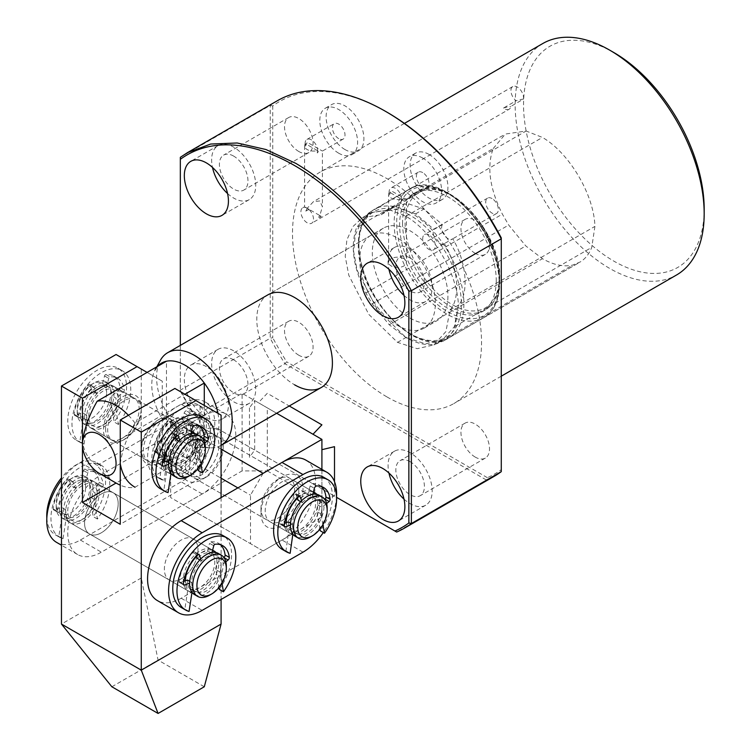 <?xml version="1.0" encoding="UTF-8"?>
<svg xmlns="http://www.w3.org/2000/svg" width="751" height="751" viewBox="0 0 751 751"><rect width="100%" height="100%" fill="white"/><g stroke="black" fill="none" stroke-linecap="round" stroke-linejoin="round"><path stroke-width="0.56" stroke-dasharray="3.75 2.82" d="M312.998 434.247L258.382 402.714L267.29 393.308L289.257 405.991M249.473 407.859L249.473 457.34L254.692 450.065L254.692 400.583L249.473 407.859M334.505 481.663L334.505 496.139L321.907 499.152L321.907 449.68M704.175 208.985A127.726 73.748 60 0 1 613.858 261.132A127.726 73.748 60 0 1 523.541 104.699A127.726 73.748 60 0 1 613.858 52.551M542.823 43.502A133.669 77.175 -120 0 0 522.339 150.613A133.669 77.175 -120 0 0 609.662 268.407A133.669 77.175 -120 0 0 676.491 275.026M345.009 149.562A26.736 15.433 60 0 1 327.549 126.008A26.736 15.433 60 0 1 331.642 104.586A26.736 15.433 60 0 1 345.009 105.91A26.736 15.433 60 0 1 362.47 129.463A26.736 15.433 60 0 1 358.377 150.885A26.736 15.433 60 0 1 345.009 149.562M338.71 153.204A26.736 15.433 60 0 1 321.24 129.641A26.736 15.433 60 0 1 325.343 108.219A26.736 15.433 60 0 1 338.71 109.543A26.736 15.433 60 0 1 356.171 133.105A26.736 15.433 60 0 1 352.078 154.528A26.736 15.433 60 0 1 338.71 153.204M305.46 146.135L307.206 142.286L319.804 149.562C323.202 151.524 323.202 151.524 319.804 149.562C323.202 151.524 323.202 151.524 319.804 149.562L317.344 152.988L317.344 150.566A8.909 5.144 180 0 1 307.206 149.562A8.909 5.144 180 0 1 304.596 145.919A8.909 5.144 180 0 1 305.46 143.704L305.46 146.135A8.909 5.144 60 0 1 306.943 139.423A8.909 5.144 60 0 1 311.402 139.864A8.909 5.144 60 0 1 317.344 152.988M338.71 138.644A8.909 5.144 60 0 1 332.89 130.796A8.909 5.144 60 0 1 334.251 123.652A8.909 5.144 60 0 1 338.71 124.093A8.909 5.144 60 0 1 344.531 131.951A8.909 5.144 60 0 1 343.16 139.085A8.909 5.144 60 0 1 338.71 138.644M404.01 295.406A31.185 18.005 -120 0 0 410.121 299.931A31.185 18.005 -120 0 0 425.714 301.48A31.185 18.005 -120 0 0 430.501 276.481A31.185 18.005 -120 0 0 410.121 249.003A31.185 18.005 -120 0 0 394.528 247.455A31.185 18.005 -120 0 0 388.934 269.29M410.121 257.969A20.202 11.659 -120 0 0 400.02 256.973A20.202 11.659 -120 0 0 396.922 273.157A20.202 11.659 -120 0 0 410.121 290.956A20.202 11.659 -120 0 0 420.222 291.961A20.202 11.659 -120 0 0 423.32 275.777A20.202 11.659 -120 0 0 410.121 257.969M475.233 253.369A20.202 11.659 60 0 1 462.034 235.57A20.202 11.659 60 0 1 465.132 219.376A20.202 11.659 60 0 1 475.233 220.381A20.202 11.659 60 0 1 488.432 238.18A20.202 11.659 60 0 1 485.334 254.364A20.202 11.659 60 0 1 475.233 253.369M227.572 193.542A31.185 18.005 -120 0 0 233.692 198.067A31.185 18.005 -120 0 0 249.285 199.616A31.185 18.005 -120 0 0 254.063 174.617A31.185 18.005 -120 0 0 233.692 147.14A31.185 18.005 -120 0 0 218.09 145.591A31.185 18.005 -120 0 0 212.495 167.435M233.692 156.114A20.202 11.659 -120 0 0 223.591 155.11A20.202 11.659 -120 0 0 220.494 171.294A20.202 11.659 -120 0 0 233.692 189.092A20.202 11.659 -120 0 0 243.784 190.097A20.202 11.659 -120 0 0 246.882 173.913A20.202 11.659 -120 0 0 233.692 156.114M298.804 151.505A20.202 11.659 60 0 1 285.605 133.706A20.202 11.659 60 0 1 288.703 117.522A20.202 11.659 60 0 1 298.804 118.517A20.202 11.659 60 0 1 311.994 136.316A20.202 11.659 60 0 1 308.896 152.5A20.202 11.659 60 0 1 298.804 151.505M206.384 366.629A31.185 18.005 -120 0 0 190.792 365.089A31.185 18.005 -120 0 0 186.004 390.079A31.185 18.005 -120 0 0 206.384 417.565A31.185 18.005 -120 0 0 221.977 419.105A31.185 18.005 -120 0 0 226.755 394.115A31.185 18.005 -120 0 0 206.384 366.629M233.692 350.867A31.185 18.005 -120 0 0 218.09 349.318A31.185 18.005 -120 0 0 213.312 374.317A31.185 18.005 -120 0 0 233.692 401.794A31.185 18.005 -120 0 0 249.285 403.343A31.185 18.005 -120 0 0 254.063 378.354A31.185 18.005 -120 0 0 233.692 350.867M233.692 359.842A20.202 11.659 -120 0 0 223.591 358.837A20.202 11.659 -120 0 0 220.494 375.021A20.202 11.659 -120 0 0 233.692 392.82A20.202 11.659 -120 0 0 243.784 393.824A20.202 11.659 -120 0 0 246.882 377.64A20.202 11.659 -120 0 0 233.692 359.842M298.804 355.232A20.202 11.659 60 0 1 285.605 337.434A20.202 11.659 60 0 1 288.703 321.25A20.202 11.659 60 0 1 298.804 322.245A20.202 11.659 60 0 1 311.994 340.043A20.202 11.659 60 0 1 308.896 356.227A20.202 11.659 60 0 1 298.804 355.232M404.01 499.133A31.185 18.005 -120 0 0 410.121 503.658A31.185 18.005 -120 0 0 425.714 505.207A31.185 18.005 -120 0 0 430.501 480.208A31.185 18.005 -120 0 0 410.121 452.731A31.185 18.005 -120 0 0 394.528 451.182A31.185 18.005 -120 0 0 388.934 473.017M410.121 461.705A20.202 11.659 -120 0 0 400.02 460.701A20.202 11.659 -120 0 0 396.922 476.885A20.202 11.659 -120 0 0 410.121 494.684A20.202 11.659 -120 0 0 420.222 495.688A20.202 11.659 -120 0 0 423.32 479.504A20.202 11.659 -120 0 0 410.121 461.705M475.233 457.096A20.202 11.659 60 0 1 462.034 439.297A20.202 11.659 60 0 1 465.132 423.104A20.202 11.659 60 0 1 475.233 424.108A20.202 11.659 60 0 1 488.432 441.907A20.202 11.659 60 0 1 485.334 458.091A20.202 11.659 60 0 1 475.233 457.096M442.423 224.577A8.909 5.144 -120 0 0 447.925 238.574A8.909 5.144 -120 0 0 452.384 239.015A8.909 5.144 -120 0 0 452.75 238.762C466.531 261.667 469.262 293.575 458.401 305.216L454.317 326.713L442.283 340.062L425.573 343.845L405.925 337.528L377.19 309.515L357.194 270.398L353.637 251.613L355.27 235.072L361.334 221.742L370.966 212.758L389.581 209.839L405.925 216.26C432.876 231.824 457.528 273.627 458.401 305.216L455.228 326.225C452.665 332.702 448.901 337.518 443.916 340.672L436.031 343.949C426.953 345.864 416.918 343.723 405.925 337.528L389.253 324.77L372.186 303.873L365.859 292.965C353.13 267.309 350.069 245.446 356.697 227.356L368.825 212.871L389.581 209.839L394.022 206.309L407.586 203.549L423.996 209.022L442.423 224.577L434.022 229.43A8.909 5.144 -120 0 0 439.523 243.418A8.909 5.144 -120 0 0 443.982 243.859A8.909 5.144 -120 0 0 444.348 243.615L452.75 238.762M429.028 234.932A8.909 5.144 -120 0 0 424.568 234.49A8.909 5.144 -120 0 0 423.207 241.634A8.909 5.144 -120 0 0 429.028 249.482A8.909 5.144 -120 0 0 433.477 249.923A8.909 5.144 -120 0 0 434.848 242.789A8.909 5.144 -120 0 0 429.028 234.932M492.036 198.555A8.909 5.144 -120 0 0 487.577 198.114A8.909 5.144 -120 0 0 486.216 205.258A8.909 5.144 -120 0 0 492.036 213.106A8.909 5.144 -120 0 0 496.495 213.547A8.909 5.144 -120 0 0 497.857 206.403A8.909 5.144 -120 0 0 492.036 198.555M389.478 192.209A8.909 5.144 0 0 0 388.605 194.434A8.909 5.144 0 0 0 391.215 198.067A8.909 5.144 0 0 0 401.363 199.071L389.478 192.209L389.478 194.64L391.215 190.792L403.822 198.067L401.363 201.493A8.909 5.144 -120 0 0 395.42 188.37A8.909 5.144 -120 0 0 390.961 187.928A8.909 5.144 -120 0 0 389.478 194.64M403.822 258.701A8.909 5.144 0 0 0 394.106 257.584A8.909 5.144 0 0 0 388.605 262.343A8.909 5.144 0 0 0 391.215 265.976A8.909 5.144 0 0 0 400.931 267.093A8.909 5.144 0 0 0 406.432 262.343A8.909 5.144 0 0 0 403.822 258.701M422.719 172.599A8.909 5.144 -120 0 0 418.269 172.157A8.909 5.144 -120 0 0 416.899 179.301A8.909 5.144 -120 0 0 422.719 187.159A8.909 5.144 -120 0 0 427.178 187.6A8.909 5.144 -120 0 0 428.549 180.456A8.909 5.144 -120 0 0 422.719 172.599M422.719 158.048A26.736 15.433 -120 0 0 409.361 156.724A26.736 15.433 -120 0 0 405.258 178.147A26.736 15.433 -120 0 0 422.719 201.709A26.736 15.433 -120 0 0 436.087 203.033A26.736 15.433 -120 0 0 440.189 181.611A26.736 15.433 -120 0 0 422.719 158.048M429.028 154.415A26.736 15.433 -120 0 0 415.66 153.091A26.736 15.433 -120 0 0 411.557 174.514A26.736 15.433 -120 0 0 429.028 198.067A26.736 15.433 -120 0 0 442.395 199.391A26.736 15.433 -120 0 0 446.488 177.968A26.736 15.433 -120 0 0 429.028 154.415M277.335 100.747A216.842 125.192 -120 0 0 270.238 105.422L270.238 338.25A216.842 125.192 -120 0 0 284.939 363.719L486.573 480.133A216.842 125.192 -120 0 0 494.177 476.322M501.274 237.907L501.274 469.647A215.058 124.168 60 0 1 487.361 477.674L486.573 480.133L396.678 532.037L195.044 415.622A216.842 125.192 60 0 1 180.334 390.154L180.334 157.325L270.238 105.422L272.754 105.966A215.058 124.168 60 0 1 387.018 112.209M387.018 396.95A133.669 77.175 -120 0 0 453.848 403.569A133.669 77.175 -120 0 0 474.341 296.457A133.669 77.175 -120 0 0 387.018 178.663A133.669 77.175 -120 0 0 320.179 172.045A133.669 77.175 -120 0 0 299.696 279.156A133.669 77.175 -120 0 0 387.018 396.95M370.787 235.439A53.471 30.866 -120 0 0 362.592 278.283A53.471 30.866 -120 0 0 397.523 325.399A53.471 30.866 -120 0 0 424.249 328.046A53.471 30.866 -120 0 0 432.445 285.202A53.471 30.866 -120 0 0 397.523 238.086A53.471 30.866 -120 0 0 370.787 235.439L267.863 294.861A53.471 30.866 -120 0 0 259.668 337.706A53.471 30.866 -120 0 0 294.599 384.822M319.804 200.977L313.505 201.606L307.206 208.252C303.798 206.29 303.798 206.29 307.206 208.252C303.798 206.29 303.798 206.29 307.206 208.252A8.909 5.144 -120 0 0 302.747 207.811A8.909 5.144 -120 0 0 301.376 214.955A8.909 5.144 -120 0 0 307.206 222.803A8.909 5.144 -120 0 0 311.656 223.244A8.909 5.144 -120 0 0 313.026 216.11A8.909 5.144 -120 0 0 307.206 208.252L309.112 209.36L305.751 211.294L307.206 208.252L319.804 215.528L322.414 206.75L319.804 200.977M523.447 99.123A8.909 5.144 -120 0 0 517.242 86.994A8.909 5.144 -120 0 0 512.783 86.553A8.909 5.144 -120 0 0 511.224 92.964A8.909 5.144 -120 0 0 516.115 100.775A98.062 56.616 60 0 1 523.447 99.123L510.84 106.407A8.909 5.144 -120 0 1 509.094 109.261L311.656 223.244M509.094 109.261A8.909 5.144 -120 0 1 504.634 108.82A8.909 5.144 -120 0 1 503.508 108.05L516.115 100.775M321.259 216.372L319.804 215.528L317.898 218.306L321.259 216.372A8.909 5.144 0 0 1 317.898 218.306M309.112 209.36A8.909 5.144 0 0 0 305.751 211.294M317.344 150.566L305.46 143.704M493.219 148.538L505.357 134.054L526.104 131.012L542.447 137.433C569.399 152.997 594.05 194.8 594.923 226.389L591.75 247.398C589.188 253.876 585.423 258.701 580.448 261.855L572.562 265.131C563.485 267.046 553.44 264.906 542.447 258.701L525.784 245.943L508.709 225.056L502.381 214.138C489.652 188.492 486.601 166.619 493.219 148.538L356.697 227.356M444.348 243.615C458.129 266.511 460.861 298.429 449.999 310.06L445.916 331.566L433.881 344.916L417.171 348.689L397.523 342.372L368.788 314.369L348.793 275.251L345.235 256.466L346.868 239.926L352.932 226.586L362.564 217.612L381.179 214.683L385.62 211.162L399.185 208.393L415.594 213.866L434.022 229.43M381.179 214.683L526.104 131.012M449.999 310.06L594.923 226.389M180.334 345.394L180.334 391.064L180.334 390.154L270.238 338.25L272.754 337.706L272.754 105.966M180.334 391.064A215.058 124.168 -120 0 0 194.256 415.172L195.044 415.622L284.939 363.719L286.675 361.813A215.058 124.168 60 0 1 272.754 337.706M487.361 477.674L286.675 361.813M194.256 415.172L336.579 497.34M401.363 201.493L401.363 199.071M403.822 198.067C407.22 200.029 407.22 200.029 403.822 198.067C407.22 200.029 407.22 200.029 403.822 198.067M501.274 469.647L501.274 471.647M503.508 108.05A98.062 56.616 60 0 1 510.84 106.407M223.188 447.878L223.188 443.024A29.702 17.151 120 0 0 202.179 430.896A29.702 17.151 120 0 0 181.179 467.282A29.702 17.151 120 0 0 202.179 479.41A29.702 17.151 120 0 0 223.188 443.024L223.188 447.878A23.76 13.715 -60 0 1 206.384 476.979A23.76 13.715 -60 0 1 194.5 478.162A23.76 13.715 -60 0 1 189.581 467.282A23.76 13.715 -60 0 1 199.954 443.362A23.76 13.715 -60 0 1 218.269 436.998A23.76 13.715 -60 0 1 223.188 447.878M260.991 508.511L260.991 513.365A29.702 17.151 -60 0 1 282 476.979A29.702 17.151 -60 0 1 303 489.108A29.702 17.151 -60 0 1 282 525.484A29.702 17.151 -60 0 1 260.991 513.365L260.991 508.511A23.76 13.715 120 0 0 265.92 519.392A23.76 13.715 120 0 0 284.225 513.017A23.76 13.715 120 0 0 294.599 489.108A23.76 13.715 120 0 0 289.679 478.227A23.76 13.715 120 0 0 277.795 479.41A23.76 13.715 120 0 0 260.991 508.511M267.29 470.915L321.907 502.447L321.907 516.998L263.094 550.952L183.282 504.869L242.094 470.915L267.29 470.915L267.29 407.859L321.907 439.391L321.907 502.447M321.907 469.394L321.907 516.998M242.094 470.915L242.094 393.308L267.29 407.859M183.282 504.869L170.674 497.594L170.674 449.089L183.282 427.263L242.094 393.308L276.65 413.266M263.094 550.952L170.674 497.594M263.094 473.346L250.496 495.172L250.496 543.677M221.085 449.089L183.282 427.263M170.674 449.089L221.085 478.19M237.889 487.897L250.496 495.172M181.179 462.428A23.76 13.715 120 0 0 196.706 441.485A23.76 13.715 120 0 0 193.063 422.447A23.76 13.715 120 0 0 181.179 423.62A23.76 13.715 120 0 0 165.652 444.564A23.76 13.715 120 0 0 169.294 463.602A23.76 13.715 120 0 0 181.179 462.428M202.179 435.749A23.76 13.715 -60 0 1 214.063 434.576A23.76 13.715 -60 0 1 217.706 453.613A23.76 13.715 -60 0 1 202.179 474.557A23.76 13.715 -60 0 1 190.303 475.73A23.76 13.715 -60 0 1 186.661 456.692A23.76 13.715 -60 0 1 202.179 435.749M80.357 520.64A23.76 13.715 120 0 0 95.884 499.697A23.76 13.715 120 0 0 92.242 480.659A23.76 13.715 120 0 0 80.357 481.832A23.76 13.715 120 0 0 64.839 502.776A23.76 13.715 120 0 0 68.482 521.814A23.76 13.715 120 0 0 80.357 520.64M101.366 493.961A23.76 13.715 -60 0 1 113.241 492.778A23.76 13.715 -60 0 1 116.884 511.825A23.76 13.715 -60 0 1 101.366 532.759A23.76 13.715 -60 0 1 89.482 533.942A23.76 13.715 -60 0 1 85.839 514.895A23.76 13.715 -60 0 1 101.366 493.961M61.46 480.067A47.529 27.44 -60 0 1 80.357 462.428L181.179 404.226A47.529 27.44 -60 0 1 204.939 401.869A47.529 27.44 -60 0 1 212.223 439.955A47.529 27.44 -60 0 1 181.179 481.832L80.357 540.035A47.529 27.44 -60 0 1 56.597 542.391M202.179 416.345A47.529 27.44 -60 0 1 225.948 413.998A47.529 27.44 -60 0 1 233.232 452.074A47.529 27.44 -60 0 1 202.179 493.961L101.366 552.163A47.529 27.44 -60 0 1 77.597 554.52A47.529 27.44 -60 0 1 70.312 516.435A47.529 27.44 -60 0 1 101.366 474.557L202.179 416.345L181.179 404.226M282 520.64A23.76 13.715 120 0 0 297.518 499.697A23.76 13.715 120 0 0 293.876 480.659A23.76 13.715 120 0 0 282 481.832A23.76 13.715 120 0 0 266.474 502.776A23.76 13.715 120 0 0 270.116 521.814A23.76 13.715 120 0 0 282 520.64M297.377 498.317A23.76 13.715 -60 0 1 303 493.961A23.76 13.715 -60 0 1 313.383 492.112M316.8 494.318A23.76 13.715 -60 0 1 317.898 513.75A23.76 13.715 -60 0 1 303 532.759A23.76 13.715 -60 0 1 293.406 534.825M181.179 578.843A23.76 13.715 120 0 0 196.706 557.899A23.76 13.715 120 0 0 193.063 538.861A23.76 13.715 120 0 0 181.179 540.035A23.76 13.715 120 0 0 165.652 560.978A23.76 13.715 120 0 0 169.294 580.016A23.76 13.715 120 0 0 181.179 578.843M196.565 556.529A23.76 13.715 -60 0 1 202.179 552.163A23.76 13.715 -60 0 1 212.561 550.314M215.978 552.52A23.76 13.715 -60 0 1 217.077 571.952A23.76 13.715 -60 0 1 202.179 590.971A23.76 13.715 -60 0 1 192.585 593.037M305.76 460.072A47.529 27.44 -60 0 1 313.045 498.157A47.529 27.44 -60 0 1 282 540.035L181.179 598.247A47.529 27.44 -60 0 1 157.419 600.603M336.542 496.505A47.529 27.44 -60 0 1 323.315 532.553M292.768 534.656A23.76 13.715 -60 0 1 291.116 533.942A23.76 13.715 -60 0 1 286.206 522.63M191.899 592.849A23.76 13.715 -60 0 1 190.303 592.145A23.76 13.715 -60 0 1 185.384 580.805M141.272 410.281L141.272 407.859A26.736 15.433 120 0 0 122.366 396.941A26.736 15.433 120 0 0 103.469 429.685A26.736 15.433 120 0 0 122.366 440.602A26.736 15.433 120 0 0 141.272 407.859L141.272 410.281A23.76 13.715 -60 0 1 124.469 439.391A23.76 13.715 -60 0 1 112.584 440.565A23.76 13.715 -60 0 1 107.665 429.685A23.76 13.715 -60 0 1 118.038 405.775A23.76 13.715 -60 0 1 136.353 399.401A23.76 13.715 -60 0 1 141.272 410.281M141.272 449.089L141.272 451.511A26.736 15.433 -60 0 1 160.179 418.776A26.736 15.433 -60 0 1 179.076 429.685A26.736 15.433 -60 0 1 160.179 462.428A26.736 15.433 -60 0 1 141.272 451.511L141.272 449.089A23.76 13.715 120 0 0 146.192 459.969A23.76 13.715 120 0 0 164.507 453.604A23.76 13.715 120 0 0 174.88 429.685A23.76 13.715 120 0 0 169.961 418.805A23.76 13.715 120 0 0 158.076 419.987A23.76 13.715 120 0 0 141.272 449.089M496.242 280.527A68.322 39.446 60 0 1 482.086 311.806A68.322 39.446 60 0 1 429.441 293.5A68.322 39.446 60 0 1 399.616 224.746A68.322 39.446 60 0 1 413.773 193.476A68.322 39.446 60 0 1 466.418 211.773A68.322 39.446 60 0 1 496.242 280.527M447.925 296.298A53.471 30.866 60 0 1 436.857 320.771A53.471 30.866 60 0 1 395.655 306.446A53.471 30.866 60 0 1 372.318 252.636A53.471 30.866 60 0 1 383.385 228.163A53.471 30.866 60 0 1 424.587 242.489A53.471 30.866 60 0 1 447.925 296.298M221.085 445.343A53.471 30.866 60 0 1 210.815 447.821A53.471 30.866 60 0 1 194.387 442.677A53.471 30.866 60 0 1 156.584 377.19A53.471 30.866 60 0 1 160.339 360.396M217.921 413.303A47.529 27.44 60 0 1 204.281 447.22A47.529 27.44 60 0 1 199.982 447.605A47.529 27.44 60 0 1 185.375 443.024A47.529 27.44 60 0 1 166.478 425.395A47.529 27.44 60 0 1 155.11 369.886L156.809 366.807M204.281 686.771L158.076 660.091L141.272 577.979L141.272 369.051L162.272 381.179L162.272 456.364L116.067 483.043A47.529 27.44 60 0 1 97.161 465.404C89.285 460.851 84.384 452.984 82.46 441.813M204.281 405.437L204.281 447.22L134.973 487.239A47.529 27.44 60 0 1 120.263 485.165M97.161 465.404L166.478 425.395L166.478 361.222M128.421 415.275A47.529 27.44 60 0 1 134.973 423.066L184.896 394.237M120.263 463.639C122.197 450.225 127.097 436.697 134.973 423.066M315.504 494.12A23.76 13.715 -60 0 1 317.701 502.447A23.76 13.715 -60 0 1 307.328 526.357A23.76 13.715 -60 0 1 289.022 532.731A23.76 13.715 -60 0 1 284.094 521.851A23.76 13.715 -60 0 1 294.467 497.932A23.76 13.715 -60 0 1 312.782 491.567A23.76 13.715 -60 0 1 313.787 492.252M200.085 434.538A23.76 13.715 120 0 0 195.157 423.658A23.76 13.715 120 0 0 176.851 430.023A23.76 13.715 120 0 0 166.478 453.942A23.76 13.715 120 0 0 171.397 464.822A23.76 13.715 120 0 0 189.712 458.448A23.76 13.715 120 0 0 200.085 434.538M197.982 435.749A20.793 12.007 120 0 0 193.674 426.23A20.793 12.007 120 0 0 177.649 431.806A20.793 12.007 120 0 0 168.581 452.731A20.793 12.007 120 0 0 172.88 462.25A20.793 12.007 120 0 0 188.905 456.674A20.793 12.007 120 0 0 197.982 435.749M191.683 432.116A20.793 12.007 120 0 0 187.374 422.597A20.793 12.007 120 0 0 171.35 428.164A20.793 12.007 120 0 0 162.272 449.089A20.793 12.007 120 0 0 166.581 458.608A20.793 12.007 120 0 0 182.606 453.041A20.793 12.007 120 0 0 191.683 432.116L198.931 426.315A1.737 1.004 120 0 0 199.916 424.193A32.678 18.869 120 0 0 193.317 412.308A32.678 18.869 120 0 0 186.304 410.806A2.262 1.305 120 0 0 184.155 413.125L181.892 421.762A20.793 12.007 120 0 0 172.063 427.441L169.604 420.87A1.464 0.845 120 0 0 169.36 420.56A1.464 0.845 120 0 0 168.243 420.945A32.678 18.869 120 0 0 154.058 450.497A2.103 1.211 120 0 0 154.481 451.68A2.103 1.211 120 0 0 155.269 451.698L162.272 449.089A20.793 12.007 120 0 0 163.239 454.571L159.916 478.105A41.587 24.013 -60 0 1 156.189 476.613A41.587 24.013 -60 0 1 156.189 428.596A41.587 24.013 -60 0 1 197.766 404.582A41.587 24.013 -60 0 1 194.284 458.054L190.716 438.697A20.793 12.007 120 0 0 191.683 432.116L195.88 434.538L203.136 428.737L198.931 426.315M290.402 525.052L292.496 524.273A20.793 12.007 -60 0 1 301.573 503.348A20.793 12.007 -60 0 1 317.598 497.782A20.793 12.007 -60 0 1 321.907 507.3A20.793 12.007 -60 0 1 312.829 528.225A20.793 12.007 -60 0 1 296.805 533.792A20.793 12.007 -60 0 1 292.496 524.273L290.515 523.128M286.3 522.593A20.793 12.007 120 0 0 290.506 530.159A20.793 12.007 120 0 0 306.53 524.583A20.793 12.007 120 0 0 315.608 503.658A20.793 12.007 120 0 0 311.299 494.139A20.793 12.007 120 0 0 295.274 499.715A20.793 12.007 120 0 0 286.197 520.64A20.793 12.007 120 0 0 286.234 521.785M160.179 450.3A23.76 13.715 -60 0 1 170.552 426.39A23.76 13.715 -60 0 1 188.858 420.025A23.76 13.715 -60 0 1 193.777 430.896A23.76 13.715 -60 0 1 183.404 454.815A23.76 13.715 -60 0 1 165.098 461.18A23.76 13.715 -60 0 1 160.179 450.3M190.632 429.084A23.76 13.715 120 0 0 185.713 418.204A23.76 13.715 120 0 0 173.828 419.377A23.76 13.715 120 0 0 157.025 448.488L157.025 448.488A23.76 13.715 120 0 0 161.944 459.359A23.76 13.715 120 0 0 180.259 452.994A23.76 13.715 120 0 0 190.632 429.084M319.081 495.209A23.76 13.715 -60 0 1 324.01 506.08A23.76 13.715 -60 0 1 313.636 529.999A23.76 13.715 -60 0 1 295.321 536.364M186.426 429.084A20.793 12.007 120 0 0 171.726 420.588A20.793 12.007 120 0 0 157.025 446.056L157.025 448.488L157.025 446.056A20.793 12.007 120 0 0 171.726 454.543A20.793 12.007 120 0 0 186.426 429.084M327.154 507.901A23.76 13.715 -60 0 1 310.351 537.003M99.263 492.75A23.76 13.715 120 0 0 94.344 481.87A23.76 13.715 120 0 0 76.029 488.234A23.76 13.715 120 0 0 65.656 512.144A23.76 13.715 120 0 0 70.575 523.025A23.76 13.715 120 0 0 88.89 516.66A23.76 13.715 120 0 0 99.263 492.75M214.692 552.332A23.76 13.715 -60 0 1 216.889 560.65A23.76 13.715 -60 0 1 206.516 584.569A23.76 13.715 -60 0 1 188.201 590.934A23.76 13.715 -60 0 1 183.282 580.054A23.76 13.715 -60 0 1 193.655 556.144A23.76 13.715 -60 0 1 211.96 549.779A23.76 13.715 -60 0 1 212.965 550.464M185.413 579.997A20.793 12.007 -60 0 1 185.375 578.843A20.793 12.007 -60 0 1 194.453 557.918A20.793 12.007 -60 0 1 210.477 552.351A20.793 12.007 -60 0 1 214.786 561.87A20.793 12.007 -60 0 1 205.708 582.795A20.793 12.007 -60 0 1 189.684 588.362A20.793 12.007 -60 0 1 185.478 580.767M191.984 592.304L192.641 587.958A20.793 12.007 -60 0 1 191.683 582.485A20.793 12.007 -60 0 1 200.761 561.56A20.793 12.007 -60 0 1 216.776 555.984A20.793 12.007 -60 0 1 221.085 565.503A20.793 12.007 -60 0 1 212.007 586.428A20.793 12.007 -60 0 1 195.983 592.004A20.793 12.007 -60 0 1 191.683 582.485L189.581 583.227M85.276 482.395L81.08 479.973L83.53 470.558A1.464 0.845 120 0 1 84.901 469.065A32.678 18.869 120 0 1 92.495 470.511A32.678 18.869 120 0 1 99.085 482.236A2.103 1.211 -60 0 1 97.865 484.846L90.862 490.319A20.793 12.007 120 0 0 86.553 480.8A20.793 12.007 120 0 0 70.528 486.376A20.793 12.007 120 0 0 61.46 507.3A20.793 12.007 120 0 0 65.759 516.819A20.793 12.007 120 0 0 81.784 511.243A20.793 12.007 120 0 0 90.862 490.319L95.067 492.75A20.793 12.007 -60 0 1 94.1 499.331L97.423 519.035A41.587 24.013 120 0 0 101.15 465.216A41.587 24.013 120 0 0 59.564 489.23A41.587 24.013 120 0 0 59.564 537.247A41.587 24.013 120 0 0 63.046 538.674L66.614 515.205A20.793 12.007 -60 0 1 65.656 509.722L58.409 512.295A1.737 1.004 -60 0 1 57.771 512.276A1.737 1.004 -60 0 1 57.423 511.309A32.678 18.869 -60 0 1 71.035 482.217A2.262 1.305 -60 0 1 72.809 481.569A2.262 1.305 -60 0 1 73.185 482.039L75.438 488.075A20.793 12.007 -60 0 1 85.276 482.395L87.736 472.98A1.464 0.845 -60 0 1 89.097 471.497A32.678 18.869 -60 0 1 96.701 472.933A32.678 18.869 -60 0 1 103.281 484.658A2.103 1.211 -60 0 1 102.061 487.268L95.067 492.75M67.759 510.933A20.793 12.007 -60 0 1 76.837 490.009A20.793 12.007 -60 0 1 92.861 484.442A20.793 12.007 -60 0 1 97.161 493.961A20.793 12.007 -60 0 1 88.083 514.886A20.793 12.007 -60 0 1 72.068 520.452A20.793 12.007 -60 0 1 67.759 510.933M194.5 594.576A23.76 13.715 120 0 0 212.815 588.202A23.76 13.715 120 0 0 223.188 564.292A23.76 13.715 120 0 0 218.269 553.412M89.81 487.286A23.76 13.715 120 0 0 84.891 476.406A23.76 13.715 120 0 0 73.007 477.589A23.76 13.715 120 0 0 56.203 506.69L56.203 506.69A23.76 13.715 120 0 0 61.131 517.57A23.76 13.715 120 0 0 79.437 511.206A23.76 13.715 120 0 0 89.81 487.286M92.964 489.108A23.76 13.715 120 0 0 88.036 478.227A23.76 13.715 120 0 0 69.73 484.592A23.76 13.715 120 0 0 59.357 508.511A23.76 13.715 120 0 0 64.276 519.392A23.76 13.715 120 0 0 82.591 513.017A23.76 13.715 120 0 0 92.964 489.108M85.614 487.286A20.793 12.007 120 0 0 70.904 478.8A20.793 12.007 120 0 0 56.203 504.268L56.203 506.69L56.203 504.268A20.793 12.007 120 0 0 70.904 512.755A20.793 12.007 120 0 0 85.614 487.286M226.333 566.113A23.76 13.715 -60 0 1 209.538 595.214M120.263 398.161A23.76 13.715 120 0 0 115.344 387.281A23.76 13.715 120 0 0 97.029 393.646A23.76 13.715 120 0 0 86.665 417.556A23.76 13.715 120 0 0 91.584 428.436A23.76 13.715 120 0 0 109.89 422.071A23.76 13.715 120 0 0 120.263 398.161M193.683 433.487A23.76 13.715 -60 0 1 195.88 441.813A23.76 13.715 -60 0 1 185.506 465.723A23.76 13.715 -60 0 1 167.201 472.097A23.76 13.715 -60 0 1 162.272 461.217A23.76 13.715 -60 0 1 172.646 437.298A23.76 13.715 -60 0 1 190.961 430.933A23.76 13.715 -60 0 1 191.965 431.618M164.413 461.152A20.793 12.007 -60 0 1 164.375 460.006A20.793 12.007 -60 0 1 173.453 439.082A20.793 12.007 -60 0 1 189.477 433.505A20.793 12.007 -60 0 1 193.777 443.024A20.793 12.007 -60 0 1 184.708 463.949A20.793 12.007 -60 0 1 168.684 469.525A20.793 12.007 -60 0 1 164.478 461.921M170.975 473.459L171.641 469.122A20.793 12.007 -60 0 1 170.674 463.639A20.793 12.007 -60 0 1 179.752 442.714A20.793 12.007 -60 0 1 195.776 437.148A20.793 12.007 -60 0 1 200.085 446.667A20.793 12.007 -60 0 1 191.007 467.591A20.793 12.007 -60 0 1 174.983 473.158A20.793 12.007 -60 0 1 170.674 463.639L168.581 464.381M106.285 387.807L102.08 385.385L104.539 375.969A1.464 0.845 120 0 1 105.9 374.477A32.678 18.869 120 0 1 113.504 375.922A32.678 18.869 120 0 1 120.085 387.647A2.103 1.211 -60 0 1 118.865 390.257L111.861 395.73A20.793 12.007 120 0 0 107.562 386.211A20.793 12.007 120 0 0 91.538 391.787A20.793 12.007 120 0 0 82.46 412.712A20.793 12.007 120 0 0 86.769 422.231A20.793 12.007 120 0 0 102.793 416.655A20.793 12.007 120 0 0 111.861 395.73L116.067 398.161A20.793 12.007 -60 0 1 115.11 404.742L118.423 424.446A41.587 24.013 120 0 0 122.16 370.628A41.587 24.013 120 0 0 80.573 394.641A41.587 24.013 120 0 0 80.573 442.658A41.587 24.013 120 0 0 84.056 444.085L87.623 420.616A20.793 12.007 -60 0 1 86.665 415.134L79.409 417.716A1.737 1.004 -60 0 1 78.771 417.687A1.737 1.004 -60 0 1 78.423 416.721A32.678 18.869 -60 0 1 92.035 387.629A2.262 1.305 -60 0 1 93.819 386.981A2.262 1.305 -60 0 1 94.194 387.45L96.447 393.486A20.793 12.007 -60 0 1 106.285 387.807L108.735 378.391A1.464 0.845 -60 0 1 110.106 376.908A32.678 18.869 -60 0 1 117.7 378.344A32.678 18.869 -60 0 1 124.291 390.069A2.103 1.211 -60 0 1 123.07 392.679L116.067 398.161M88.759 416.345A20.793 12.007 -60 0 1 97.837 395.42A20.793 12.007 -60 0 1 113.861 389.853A20.793 12.007 -60 0 1 118.17 399.372A20.793 12.007 -60 0 1 109.092 420.297A20.793 12.007 -60 0 1 93.068 425.864A20.793 12.007 -60 0 1 88.759 416.345M173.5 475.73A23.76 13.715 120 0 0 191.805 469.366A23.76 13.715 120 0 0 202.179 445.446A23.76 13.715 120 0 0 197.26 434.576M110.819 392.698A23.76 13.715 120 0 0 105.891 381.818A23.76 13.715 120 0 0 94.016 383.001A23.76 13.715 120 0 0 77.212 412.102L77.212 412.102A23.76 13.715 120 0 0 82.131 422.982A23.76 13.715 120 0 0 100.446 416.617A23.76 13.715 120 0 0 110.819 392.698M113.964 394.519A23.76 13.715 120 0 0 109.045 383.639A23.76 13.715 120 0 0 90.73 390.004A23.76 13.715 120 0 0 80.357 413.923A23.76 13.715 120 0 0 85.285 424.803A23.76 13.715 120 0 0 103.591 418.429A23.76 13.715 120 0 0 113.964 394.519M106.614 392.698A20.793 12.007 120 0 0 91.913 384.212A20.793 12.007 120 0 0 77.212 409.68L77.212 412.102L77.212 409.68A20.793 12.007 120 0 0 91.913 418.166A20.793 12.007 120 0 0 106.614 392.698M205.333 447.267A23.76 13.715 -60 0 1 188.529 476.369M172.063 427.441L176.26 429.863L173.8 423.292A1.464 0.845 -60 0 0 173.565 422.991A1.464 0.845 -60 0 0 172.439 423.376A32.678 18.869 -60 0 0 158.254 452.919A2.103 1.211 120 0 0 158.677 454.102A2.103 1.211 120 0 0 159.475 454.13L166.478 451.511L162.272 449.089M176.26 429.863A20.793 12.007 -60 0 1 186.098 424.184L181.892 421.762M184.155 413.125L188.351 415.556L186.098 424.184M188.351 415.556A2.262 1.305 -60 0 1 190.51 413.238A32.678 18.869 -60 0 1 197.513 414.73A32.678 18.869 -60 0 1 204.122 426.615A1.737 1.004 -60 0 1 203.136 428.737M195.88 434.538A20.793 12.007 -60 0 1 194.922 441.128L190.716 438.697M194.284 458.054L198.489 460.485L194.922 441.128M159.916 478.105L164.122 480.537A41.587 24.013 -60 0 1 160.385 479.044A41.587 24.013 -60 0 1 160.385 431.018A41.587 24.013 -60 0 1 201.972 407.014A41.587 24.013 -60 0 1 198.489 460.485M163.239 454.571L167.435 456.993L164.122 480.537M167.435 456.993A20.793 12.007 -60 0 1 166.478 451.511M81.08 479.973A20.793 12.007 120 0 0 71.242 485.653L75.438 488.075M73.185 482.039L68.989 479.617L71.242 485.653M68.989 479.617A2.262 1.305 120 0 0 68.613 479.147A2.262 1.305 120 0 0 66.83 479.786A32.678 18.869 120 0 0 53.218 508.887A1.737 1.004 120 0 0 53.565 509.854A1.737 1.004 120 0 0 54.203 509.873L58.409 512.295M65.656 509.722L61.46 507.3L54.203 509.873M61.46 507.3A20.793 12.007 120 0 0 62.417 512.773L66.614 515.205M63.046 538.674L58.85 536.252L62.417 512.773M97.423 519.035L93.218 516.613A41.587 24.013 120 0 0 96.954 462.794A41.587 24.013 120 0 0 61.46 477.889M46.825 518.087A41.587 24.013 120 0 0 55.367 534.825A41.587 24.013 120 0 0 58.85 536.252M94.1 499.331L89.904 496.909L93.218 516.613M89.904 496.909A20.793 12.007 120 0 0 90.862 490.319M102.08 385.385A20.793 12.007 120 0 0 92.242 391.064L96.447 393.486M94.194 387.45L89.989 385.028L92.242 391.064M89.989 385.028A2.262 1.305 120 0 0 89.613 384.559A2.262 1.305 120 0 0 87.829 385.197A32.678 18.869 120 0 0 74.218 414.299A1.737 1.004 120 0 0 74.574 415.265A1.737 1.004 120 0 0 75.203 415.284L79.409 417.716M86.665 415.134L82.46 412.712L75.203 415.284M82.46 412.712A20.793 12.007 120 0 0 83.417 418.185L87.623 420.616M84.056 444.085L79.85 441.663L83.417 418.185M118.423 424.446L114.227 422.024A41.587 24.013 120 0 0 117.954 368.206A41.587 24.013 120 0 0 76.367 392.219A41.587 24.013 120 0 0 76.367 440.236A41.587 24.013 120 0 0 79.85 441.663M115.11 404.742L110.904 402.32L114.227 422.024M110.904 402.32A20.793 12.007 120 0 0 111.861 395.73M204.854 442.93L200.085 446.667A20.793 12.007 -60 0 1 199.118 453.247L200.977 464.268M179.761 440.114L180.465 441.992A20.793 12.007 -60 0 1 190.294 436.312L190.998 433.618M202.958 438.697A2.103 1.211 -60 0 1 202.883 438.762L195.88 444.235L200.085 446.667M199.484 425.873A32.678 18.869 120 0 0 197.513 424.428A32.678 18.869 120 0 0 189.919 422.982A1.464 0.845 120 0 0 188.557 424.475L192.754 426.906M190.294 436.312L186.098 433.89L188.557 424.475M186.098 433.89A20.793 12.007 120 0 0 176.26 439.57M178.841 441.053L180.465 441.992M177.236 435.392L174.007 433.534L175.293 436.969M174.007 433.534A2.262 1.305 120 0 0 173.631 433.064A2.262 1.305 120 0 0 171.848 433.702A32.678 18.869 120 0 0 158.236 462.804A1.737 1.004 120 0 0 158.592 463.771A1.737 1.004 120 0 0 159.221 463.789L162.451 465.658M170.674 463.639L168.693 462.494M162.798 462.522L159.221 463.789M166.478 461.217A20.793 12.007 120 0 0 167.435 466.69L171.641 469.122M168.074 492.59L163.868 490.168L167.435 466.69M198.236 470.53A41.587 24.013 120 0 0 201.972 416.711M160.385 488.741A41.587 24.013 120 0 0 163.868 490.168M199.118 453.247L194.922 450.825L197.935 468.708M194.922 450.825A20.793 12.007 120 0 0 195.88 444.235M225.854 561.776L221.085 565.503A20.793 12.007 -60 0 1 220.127 572.093L221.986 583.114M200.761 558.951L201.465 560.837A20.793 12.007 -60 0 1 211.303 555.158L212.007 552.464M223.967 557.542A2.103 1.211 -60 0 1 223.892 557.608L216.889 563.081L221.085 565.503M220.484 544.719A32.678 18.869 120 0 0 218.522 543.273A32.678 18.869 120 0 0 210.918 541.828A1.464 0.845 120 0 0 209.557 543.32L213.753 545.742M211.303 555.158L207.098 552.727L209.557 543.32M207.098 552.727A20.793 12.007 120 0 0 197.269 558.406M199.841 559.899L201.465 560.837M198.236 554.238L195.007 552.379L196.293 555.815M195.007 552.379A2.262 1.305 120 0 0 194.631 551.901A2.262 1.305 120 0 0 192.857 552.548A32.678 18.869 120 0 0 179.245 581.64A1.737 1.004 120 0 0 179.592 582.607A1.737 1.004 120 0 0 180.231 582.635L183.46 584.494M191.683 582.485L189.693 581.34M183.807 581.358L180.231 582.635M187.478 580.054A20.793 12.007 120 0 0 188.435 585.536L192.641 587.958M189.074 611.436L184.877 609.014L188.435 585.536M219.245 589.375A41.587 24.013 120 0 0 222.972 535.557M181.385 607.578A41.587 24.013 120 0 0 184.877 609.014M220.127 572.093L215.922 569.671L218.935 587.545M215.922 569.671A20.793 12.007 120 0 0 216.889 563.081M297.114 497.613L295.631 493.623A1.464 0.845 120 0 0 295.387 493.323A1.464 0.845 120 0 0 294.261 493.707A32.678 18.869 120 0 0 280.076 523.25A2.103 1.211 120 0 0 280.508 524.442A2.103 1.211 120 0 0 281.296 524.461L284.61 523.222M288.3 521.851A20.793 12.007 120 0 0 289.257 527.324L285.943 550.868A41.587 24.013 -60 0 1 282.207 549.375M323.794 477.345A41.587 24.013 -60 0 1 320.311 530.816M319.982 529.051L316.744 511.459A20.793 12.007 120 0 0 317.701 504.869L324.723 499.255M321.306 486.507A32.678 18.869 120 0 0 319.335 485.062A32.678 18.869 120 0 0 312.332 483.569A2.262 1.305 120 0 0 310.172 485.888L307.919 494.524A20.793 12.007 120 0 0 298.081 500.204M300.663 501.687L302.287 502.626L301.583 500.748M302.287 502.626A20.793 12.007 -60 0 1 312.116 496.946L307.919 494.524M312.82 494.252L312.116 496.946M317.701 504.869L321.907 507.3L326.657 503.499M321.907 507.3A20.793 12.007 -60 0 1 320.949 513.881L316.744 511.459M322.93 524.677L320.949 513.881M285.943 550.868L290.139 553.29M289.257 527.324L293.463 529.755L292.843 534.149M293.463 529.755A20.793 12.007 -60 0 1 292.496 524.273M105.562 428.474A23.76 13.715 120 0 0 110.481 439.354A23.76 13.715 120 0 0 128.796 432.989A23.76 13.715 120 0 0 139.17 409.07A23.76 13.715 120 0 0 134.251 398.19A23.76 13.715 120 0 0 115.936 404.554A23.76 13.715 120 0 0 105.562 428.474M84.563 416.345A23.76 13.715 120 0 0 89.482 427.225A23.76 13.715 120 0 0 107.797 420.86A23.76 13.715 120 0 0 118.17 396.941A23.76 13.715 120 0 0 113.241 386.07A23.76 13.715 120 0 0 94.936 392.435A23.76 13.715 120 0 0 84.563 416.345M197.982 549.741A23.76 13.715 -60 0 1 187.609 573.651A23.76 13.715 -60 0 1 169.294 580.016A23.76 13.715 -60 0 1 164.375 569.145A23.76 13.715 -60 0 1 174.748 545.226A23.76 13.715 -60 0 1 193.063 538.861A23.76 13.715 -60 0 1 197.982 549.741M84.563 523.062A23.76 13.715 120 0 0 89.482 533.942A23.76 13.715 120 0 0 107.797 527.577A23.76 13.715 120 0 0 118.17 503.658A23.76 13.715 120 0 0 113.241 492.778A23.76 13.715 120 0 0 94.936 499.143A23.76 13.715 120 0 0 84.563 523.062M194.969 433.684A23.76 13.715 -60 0 1 197.982 443.024A23.76 13.715 -60 0 1 188.961 465.432A23.76 13.715 -60 0 1 171.585 474.191M170.89 474.012A23.76 13.715 -60 0 1 169.294 473.308A23.76 13.715 -60 0 1 164.375 462.428A23.76 13.715 -60 0 1 164.385 461.959M176.983 430.896A23.76 13.715 -60 0 1 166.609 454.815A23.76 13.715 -60 0 1 148.294 461.18A23.76 13.715 -60 0 1 143.375 450.3A23.76 13.715 -60 0 1 153.748 426.39A23.76 13.715 -60 0 1 172.054 420.025A23.76 13.715 -60 0 1 176.983 430.896M162.272 456.364L200.085 478.19L200.085 403.005L221.085 415.134M221.085 497.594L221.085 599.458M200.085 478.19L120.263 524.273M147.093 372.412L162.272 381.179M116.067 354.5L141.272 369.051M141.272 577.979L61.46 624.062M111.861 686.771L158.076 660.091M175.556 437.683A23.76 13.715 -60 0 1 191.561 431.478M174.88 388.455L200.085 403.005M365.859 292.965L502.381 214.138M372.186 303.873L508.709 225.056M389.253 324.77L525.784 245.943M397.523 342.372L542.447 258.701M436.031 343.949L572.562 265.131M443.916 340.672L580.448 261.855M455.228 326.225L591.75 247.398M405.925 216.26L542.447 137.433M415.594 213.866L423.996 209.022M202.179 493.961L181.179 481.832M80.357 462.428L101.366 474.557M80.357 540.035L101.366 552.163M303 552.163L282 540.035M181.179 598.247L202.179 610.375M394.162 223.047A74.265 42.873 -120 0 0 426.577 297.781A74.265 42.873 -120 0 0 483.794 317.682A74.265 42.873 -120 0 0 499.18 283.681A74.265 42.873 -120 0 0 466.765 208.947A74.265 42.873 -120 0 0 409.539 189.055A74.265 42.873 -120 0 0 394.162 223.047M499.18 282.226A72.481 41.849 60 0 1 447.925 311.815A72.481 41.849 60 0 1 396.678 223.047A72.481 41.849 60 0 1 447.925 193.458A72.481 41.849 60 0 1 499.18 282.226M358.875 244.882A72.481 41.849 -120 0 0 410.121 333.641A72.481 41.849 -120 0 0 461.367 304.052A72.481 41.849 -120 0 0 410.121 215.293A72.481 41.849 -120 0 0 358.875 244.882M463.893 304.052A74.265 42.873 60 0 1 448.516 338.053A74.265 42.873 60 0 1 391.29 318.152A74.265 42.873 60 0 1 358.875 243.427A74.265 42.873 60 0 1 374.251 209.426A74.265 42.873 60 0 1 431.478 229.327A74.265 42.873 60 0 1 463.893 304.052M402.564 223.047A68.322 39.446 -120 0 0 432.379 291.801A68.322 39.446 -120 0 0 485.024 310.107A68.322 39.446 -120 0 0 499.18 278.837A68.322 39.446 -120 0 0 469.356 210.083A68.322 39.446 -120 0 0 416.711 191.777A68.322 39.446 -120 0 0 402.564 223.047M499.18 277.382A66.539 38.414 60 0 1 452.13 304.54A66.539 38.414 60 0 1 405.08 223.047A66.539 38.414 60 0 1 452.13 195.889A66.539 38.414 60 0 1 499.18 277.382M155.269 451.698L159.475 454.13M158.254 452.919L154.058 450.497M172.439 423.376L168.243 420.945M173.8 423.292L169.604 420.87M190.51 413.238L186.304 410.806M204.122 426.615L199.916 424.193M102.061 487.268L97.865 484.846M99.085 482.236L103.281 484.658M84.901 469.065L89.097 471.497M83.53 470.558L87.736 472.98M66.83 479.786L71.035 482.217M53.218 508.887L57.423 511.309M123.07 392.679L118.865 390.257M120.085 387.647L124.291 390.069M105.9 374.477L110.106 376.908M104.539 375.969L108.735 378.391M87.829 385.197L92.035 387.629M74.218 414.299L78.423 416.721M189.919 422.982L194.115 425.413M171.848 433.702L176.053 436.134M158.236 462.804L162.441 465.226M210.918 541.828L215.124 544.25M192.857 552.548L197.053 554.97M179.245 581.64L183.441 584.071M281.296 524.461L284.291 526.188M284.282 525.681L280.076 523.25M298.466 496.129L294.261 493.707M299.198 495.688L295.631 493.623M310.172 485.888L314.378 488.31M316.528 485.991L312.332 483.569M325.343 108.219L331.642 104.586M306.943 139.423L334.251 123.652M394.528 247.455L367.22 263.216M465.132 219.376L400.02 256.973M218.09 145.591L190.792 161.352M288.703 117.522L223.591 155.11M218.09 349.318L190.792 365.089M288.703 321.25L223.591 358.837M394.528 451.182L367.22 466.944M465.132 423.104L400.02 460.701M487.577 198.114L424.568 234.49M388.605 262.343L388.605 194.434M418.269 172.157L390.961 187.928M415.66 153.091L409.361 156.724M501.274 376.185L453.848 403.569M304.596 145.919L304.596 206.75L302.747 207.811M512.783 86.553L313.505 201.606M343.16 139.085L322.414 151.073L322.414 206.75M368.825 212.871L505.357 134.054M443.043 341.207L579.565 262.381M385.62 211.162L394.022 206.309M362.564 217.612L370.966 212.758M433.881 344.916L442.283 340.062M424.249 328.046L436.857 320.771M404.423 123.408L320.179 172.045M442.395 199.391L436.087 203.033M427.178 187.6L406.432 199.578L406.432 262.343M496.495 213.547L452.384 239.015M443.982 243.859L433.477 249.923M485.334 458.091L420.222 495.688M425.714 505.207L398.415 520.969M308.896 356.227L243.784 393.824M249.285 403.343L221.977 419.105M308.896 152.5L243.784 190.097M249.285 199.616L221.977 215.377M485.334 254.364L420.222 291.961M425.714 301.48L398.415 317.241M352.078 154.528L358.377 150.885M277.795 479.41L282 476.979M289.679 478.227L218.269 436.998M206.384 476.979L202.179 479.41M265.92 519.392L194.5 478.162M214.063 434.576L193.063 422.447M214.063 550.99L92.242 480.659M225.948 413.998L204.939 401.869M77.597 554.52L61.46 545.198M190.303 475.73L169.294 463.602M190.303 592.145L68.482 521.814M314.885 492.778L293.876 480.659M291.116 533.942L270.116 521.814M483.794 317.682C494.233 311.214 499.537 299.64 499.697 282.958C501.931 232.538 440.799 167.511 409.539 189.055L374.251 209.426C363.813 215.894 358.518 227.469 358.349 244.15C356.115 294.552 417.246 359.598 448.516 338.053L483.794 317.682M482.086 311.806L485.024 310.107C494.656 304.136 499.546 293.472 499.697 278.105C501.743 231.721 445.54 171.932 416.711 191.777L413.773 193.476M158.076 419.987L160.179 418.776M169.961 418.805L136.353 399.401M199.982 447.605L210.815 447.821M383.385 228.163L267.863 294.861M146.192 459.969L112.584 440.565M124.469 439.391L122.366 440.602M312.782 491.567L195.157 423.658M193.674 426.23L187.374 422.597M317.598 497.782L311.299 494.139M188.858 420.025L185.713 418.204M171.726 420.588L173.828 419.377M289.022 532.731L171.397 464.822M172.88 462.25L166.581 458.608M296.805 533.792L290.506 530.159M165.098 461.18L161.944 459.359M94.344 481.87L211.96 549.779M210.477 552.351L216.776 555.984M86.553 480.8L92.861 484.442M84.891 476.406L88.036 478.227M70.904 478.8L73.007 477.589M70.575 523.025L188.201 590.934M189.684 588.362L195.983 592.004M65.759 516.819L72.068 520.452M61.131 517.57L64.276 519.392M115.344 387.281L190.961 430.933M189.477 433.505L195.776 437.148M107.562 386.211L113.861 389.853M105.891 381.818L109.045 383.639M91.913 384.212L94.016 383.001M91.584 428.436L167.201 472.097M168.684 469.525L174.983 473.158M86.769 422.231L93.068 425.864M82.131 422.982L85.285 424.803M158.677 454.102L154.481 451.68M173.565 422.991L169.36 420.56M197.513 414.73L193.317 412.308M201.972 407.014L197.766 404.582M160.385 479.044L156.189 476.613M92.495 470.511L96.701 472.933M68.613 479.147L72.809 481.569M53.565 509.854L57.771 512.276M55.367 534.825L59.564 537.247M96.954 462.794L101.15 465.216M113.504 375.922L117.7 378.344M89.613 384.559L93.819 386.981M74.574 415.265L78.771 417.687M76.367 440.236L80.573 442.658M117.954 368.206L122.16 370.628M197.513 424.428L201.719 426.859M173.631 433.064L177.827 435.486M158.592 463.771L162.789 466.193M218.522 543.273L222.718 545.695M194.631 551.901L198.837 554.332M179.592 582.607L183.788 585.038M284.704 526.864L280.508 524.442M299.583 495.744L295.387 493.323M323.54 487.493L319.335 485.062M89.482 427.225L110.481 439.354M148.294 461.18L169.294 473.308M113.241 386.07L134.251 398.19M172.054 420.025L193.063 432.144"/><path stroke-width="1.13" d="M289.257 405.991L321.907 424.841L312.998 434.247M321.907 449.68L334.505 446.667L334.505 481.663M336.579 497.34L394.942 531.032A215.058 124.168 -120 0 0 408.863 522.996L408.863 291.266A215.058 124.168 -120 0 0 294.599 165.567A215.058 124.168 -120 0 0 180.334 159.325L180.334 345.394M408.863 522.996L411.379 523.55A216.842 125.192 60 0 1 404.282 528.225L494.177 476.322A216.842 125.192 -120 0 0 501.274 471.647L411.379 523.55L411.379 290.712C380.438 233.42 341.93 190.979 295.856 163.389L265.948 149.515L237.185 142.99L210.674 144.042L187.44 152.65L180.334 157.325L180.334 159.325M613.858 52.551L609.662 50.129L613.858 52.551A127.726 73.748 60 0 1 704.175 208.985L704.175 213.838A133.669 77.175 -120 0 0 609.662 50.129L609.662 50.129A133.669 77.175 -120 0 0 542.823 43.502L404.423 123.408M501.274 376.185L676.491 275.026A133.669 77.175 -120 0 0 704.175 213.838M382.813 264.765A31.185 18.005 -120 0 0 367.22 263.216A31.185 18.005 -120 0 0 362.442 288.215A31.185 18.005 -120 0 0 382.813 315.692A31.185 18.005 -120 0 0 398.415 317.241A31.185 18.005 -120 0 0 403.193 292.252A31.185 18.005 -120 0 0 382.813 264.765M388.934 269.29A31.185 18.005 -120 0 0 404.01 295.406M206.384 162.901A31.185 18.005 -120 0 0 190.792 161.352A31.185 18.005 -120 0 0 186.004 186.351A31.185 18.005 -120 0 0 206.384 213.838A31.185 18.005 -120 0 0 221.977 215.377A31.185 18.005 -120 0 0 226.755 190.388A31.185 18.005 -120 0 0 206.384 162.901M212.495 167.435A31.185 18.005 -120 0 0 227.572 193.542M382.813 468.493A31.185 18.005 -120 0 0 367.22 466.944A31.185 18.005 -120 0 0 362.442 491.943A31.185 18.005 -120 0 0 382.813 519.42A31.185 18.005 -120 0 0 398.415 520.969A31.185 18.005 -120 0 0 403.193 495.979A31.185 18.005 -120 0 0 382.813 468.493M388.934 473.017A31.185 18.005 -120 0 0 404.01 499.133M501.274 471.647L501.274 238.809A216.842 125.192 -120 0 0 385.761 111.486A216.842 125.192 -120 0 0 277.335 100.747L187.44 152.65M294.599 384.822A53.471 30.866 -120 0 0 321.334 387.469A53.471 30.866 -120 0 0 329.529 344.625A53.471 30.866 -120 0 0 294.599 297.509A53.471 30.866 -120 0 0 267.863 294.861L167.651 352.717A53.471 30.866 60 0 1 194.387 355.364A53.471 30.866 60 0 1 232.2 420.851A53.471 30.866 60 0 1 221.123 445.324A53.471 30.866 60 0 1 221.085 445.343M404.282 528.225A216.842 125.192 60 0 1 396.678 532.037L394.942 531.032M408.863 291.266L411.379 290.712L501.274 238.809L501.274 237.907A215.058 124.168 60 0 0 387.018 112.209L385.761 111.486M276.65 413.266L321.907 439.391L321.907 469.394M321.907 439.391L263.094 473.346L221.085 449.089M221.085 478.19L237.889 487.897M61.46 545.198L56.597 542.391A47.529 27.44 -60 0 1 61.46 480.067M313.383 492.112A23.76 13.715 -60 0 1 314.885 492.778A23.76 13.715 -60 0 1 316.8 494.318M212.561 550.314A23.76 13.715 -60 0 1 214.063 550.99A23.76 13.715 -60 0 1 215.978 552.52M323.315 532.553A47.529 27.44 -60 0 1 303 552.163L202.179 610.375A47.529 27.44 -60 0 1 178.419 612.732L157.419 600.603A47.529 27.44 -60 0 1 150.134 562.518A47.529 27.44 -60 0 1 181.179 520.64L282 462.428A47.529 27.44 -60 0 1 305.76 460.072L326.76 472.201A47.529 27.44 -60 0 1 336.542 496.505M178.419 612.732A47.529 27.44 -60 0 1 171.134 574.646A47.529 27.44 -60 0 1 202.179 532.759L303 474.557A47.529 27.44 -60 0 1 326.76 472.201M293.406 534.825A23.76 13.715 -60 0 1 292.768 534.656M286.206 522.63A23.76 13.715 -60 0 1 297.377 498.317M192.585 593.037A23.76 13.715 -60 0 1 191.899 592.849M185.384 580.805A23.76 13.715 -60 0 1 196.565 556.529M155.11 369.886A47.529 27.44 60 0 1 166.478 361.222A47.529 27.44 60 0 1 185.375 365.418A47.529 27.44 60 0 1 204.281 383.048A47.529 27.44 60 0 1 217.921 413.303M82.46 444.235A23.76 13.715 60 0 1 99.263 434.538A23.76 13.715 60 0 1 116.067 463.639A23.76 13.715 60 0 1 99.263 473.346A23.76 13.715 60 0 1 82.46 444.235L82.46 441.813C84.394 428.399 89.294 414.871 97.161 401.241A47.529 27.44 60 0 1 128.421 415.275M120.263 485.165A47.529 27.44 60 0 1 116.067 483.043L82.46 502.447L82.46 398.152L137.067 366.629L147.093 372.412M134.973 487.239C127.097 482.677 122.197 474.81 120.263 463.639M156.809 366.807L160.339 360.396A53.471 30.866 60 0 1 167.651 352.717M184.896 394.237L204.281 383.048L204.281 405.437M166.478 361.222L97.161 401.241M313.787 492.252A23.76 13.715 -60 0 1 315.504 494.12M312.454 535.792L310.351 537.003A23.76 13.715 -60 0 1 298.476 538.185A23.76 13.715 -60 0 1 293.547 527.305A23.76 13.715 -60 0 1 303.92 503.395A23.76 13.715 -60 0 1 322.235 497.021A23.76 13.715 -60 0 1 327.154 507.901L327.154 510.333A20.793 12.007 -60 0 1 312.454 535.792A20.793 12.007 -60 0 1 297.753 527.305A20.793 12.007 -60 0 1 312.454 501.837A20.793 12.007 -60 0 1 327.154 510.333L327.154 507.901M298.476 538.185L295.321 536.364A23.76 13.715 -60 0 1 290.402 525.484A23.76 13.715 -60 0 1 300.775 501.574A23.76 13.715 -60 0 1 319.081 495.209L322.235 497.021M286.234 521.785A20.793 12.007 120 0 0 286.3 522.593M212.965 550.464A23.76 13.715 -60 0 1 214.692 552.332M221.414 555.233L218.269 553.412A23.76 13.715 120 0 0 199.954 559.777A23.76 13.715 120 0 0 189.581 583.696A23.76 13.715 120 0 0 194.5 594.576L197.654 596.388A23.76 13.715 -60 0 1 192.735 585.517A23.76 13.715 -60 0 1 203.108 561.598A23.76 13.715 -60 0 1 221.414 555.233A23.76 13.715 -60 0 1 226.333 566.113L226.333 568.535A20.793 12.007 -60 0 1 211.632 594.003A20.793 12.007 -60 0 1 196.931 585.517A20.793 12.007 -60 0 1 211.632 560.049A20.793 12.007 -60 0 1 226.333 568.535L226.333 566.113M185.478 580.767A20.793 12.007 -60 0 1 185.413 579.997M211.632 594.003L209.538 595.214A23.76 13.715 -60 0 1 197.654 596.388M191.965 431.618A23.76 13.715 -60 0 1 193.683 433.487M200.414 436.387L197.26 434.576A23.76 13.715 120 0 0 178.945 440.94A23.76 13.715 120 0 0 168.581 464.85A23.76 13.715 120 0 0 173.5 475.73L176.645 477.552A23.76 13.715 -60 0 1 171.726 466.671A23.76 13.715 -60 0 1 182.099 442.761A23.76 13.715 -60 0 1 200.414 436.387A23.76 13.715 -60 0 1 205.333 447.267L205.333 449.699A20.793 12.007 -60 0 1 190.632 475.158A20.793 12.007 -60 0 1 175.931 466.671A20.793 12.007 -60 0 1 190.632 441.203A20.793 12.007 -60 0 1 205.333 449.699L205.333 447.267M164.478 461.921A20.793 12.007 -60 0 1 164.413 461.152M190.632 475.158L188.529 476.369A23.76 13.715 -60 0 1 176.645 477.552M61.46 477.889A41.587 24.013 120 0 0 46.825 518.087M190.998 433.618L192.754 426.906A1.464 0.845 -60 0 1 194.115 425.413A32.678 18.869 -60 0 1 201.719 426.859A32.678 18.869 -60 0 1 208.299 438.575A2.103 1.211 -60 0 1 207.088 441.184L204.854 442.93M200.977 464.268L202.441 472.961A41.587 24.013 120 0 0 206.168 419.133A41.587 24.013 120 0 0 164.591 443.146A41.587 24.013 120 0 0 164.591 491.163A41.587 24.013 120 0 0 168.074 492.59L170.975 473.459M168.581 464.381L163.427 466.221A1.737 1.004 -60 0 1 162.789 466.193A1.737 1.004 -60 0 1 162.441 465.226A32.678 18.869 -60 0 1 176.053 436.134A2.262 1.305 -60 0 1 177.827 435.486A2.262 1.305 -60 0 1 178.203 435.955L179.761 440.114M199.484 425.873A32.678 18.869 120 0 1 204.103 436.153A2.103 1.211 -60 0 1 202.958 438.697M175.293 436.969L176.26 439.57L178.841 441.053M168.693 462.494L166.478 461.217L162.798 462.522M202.441 472.961L198.236 470.53L197.935 468.708M206.168 419.133L201.972 416.711A41.587 24.013 120 0 0 160.385 440.724A41.587 24.013 120 0 0 160.385 488.741L164.591 491.163M212.007 552.464L213.753 545.742A1.464 0.845 -60 0 1 215.124 544.25A32.678 18.869 -60 0 1 222.718 545.695A32.678 18.869 -60 0 1 229.308 557.42A2.103 1.211 -60 0 1 228.088 560.03L225.854 561.776M221.986 583.114L223.441 591.797A41.587 24.013 120 0 0 227.177 537.979A41.587 24.013 120 0 0 185.591 561.992A41.587 24.013 120 0 0 185.591 610.009A41.587 24.013 120 0 0 189.074 611.436L191.984 592.304M189.581 583.227L184.427 585.057A1.737 1.004 -60 0 1 183.788 585.038A1.737 1.004 -60 0 1 183.441 584.071A32.678 18.869 -60 0 1 197.053 554.97A2.262 1.305 -60 0 1 198.837 554.332A2.262 1.305 -60 0 1 199.212 554.801L200.761 558.951M220.484 544.719A32.678 18.869 120 0 1 225.103 554.989A2.103 1.211 -60 0 1 223.967 557.542M196.293 555.815L197.269 558.406L199.841 559.899M189.693 581.34L187.478 580.054L183.807 581.358M223.441 591.797L219.245 589.375L218.935 587.545M227.177 537.979L222.972 535.557A41.587 24.013 120 0 0 181.385 559.561A41.587 24.013 120 0 0 181.385 607.578L185.591 610.009M284.61 523.222L288.3 521.851L290.515 523.128M292.843 534.149L290.139 553.29A41.587 24.013 -60 0 1 286.413 551.797L282.207 549.375A41.587 24.013 -60 0 1 282.207 501.358A41.587 24.013 -60 0 1 323.794 477.345L327.999 479.767A41.587 24.013 -60 0 1 324.507 533.238L322.93 524.677M324.507 533.238L320.311 530.816L319.982 529.051M324.723 499.255L324.958 499.077A1.737 1.004 120 0 0 325.943 496.946A32.678 18.869 120 0 0 321.306 486.507M300.663 501.687L298.081 500.204L297.114 497.613M301.583 500.748L299.827 496.054A1.464 0.845 -60 0 0 299.583 495.744A1.464 0.845 -60 0 0 298.466 496.129A32.678 18.869 -60 0 0 284.282 525.681A2.103 1.211 120 0 0 284.704 526.864A2.103 1.211 120 0 0 285.493 526.883L290.402 525.052M326.657 503.499L329.154 501.499A1.737 1.004 -60 0 0 330.14 499.377A32.678 18.869 -60 0 0 323.54 487.493A32.678 18.869 -60 0 0 316.528 485.991A2.262 1.305 -60 0 0 314.378 488.31L312.82 494.252M286.413 551.797A41.587 24.013 -60 0 1 286.413 503.78A41.587 24.013 -60 0 1 327.999 479.767M171.585 474.191A23.76 13.715 -60 0 1 170.89 474.012M195.88 400.583L174.88 388.455L120.263 419.987L141.272 432.107L195.88 400.583L221.085 415.134L221.085 497.594M221.085 599.458L221.085 624.062L204.281 686.771L158.076 713.45L111.861 686.771L61.46 624.062L61.46 386.033L116.067 354.5L137.067 366.629M120.263 419.987L120.263 524.273L82.46 502.447M158.076 713.45L141.272 670.145L221.085 624.062M141.272 432.107L141.272 670.145L61.46 624.062M164.385 461.959A23.76 13.715 -60 0 1 175.556 437.683M191.561 431.478A23.76 13.715 -60 0 1 193.063 432.144A23.76 13.715 -60 0 1 194.969 433.684M61.46 386.033L82.46 398.152M282 462.428L303 474.557M181.179 520.64L202.179 532.759M207.088 441.184L203.089 438.884M204.103 436.153L208.299 438.575M178.203 435.955L177.236 435.392M162.451 465.658L163.427 466.221M228.088 560.03L224.098 557.721M225.103 554.989L229.308 557.42M199.212 554.801L198.236 554.238M183.46 584.494L184.427 585.057M284.291 526.188L285.493 526.883M299.827 496.054L299.198 495.688M330.14 499.377L325.943 496.946M329.154 501.499L324.958 499.077M321.334 387.469L221.123 445.324M99.263 473.346L116.067 483.043"/></g></svg>
